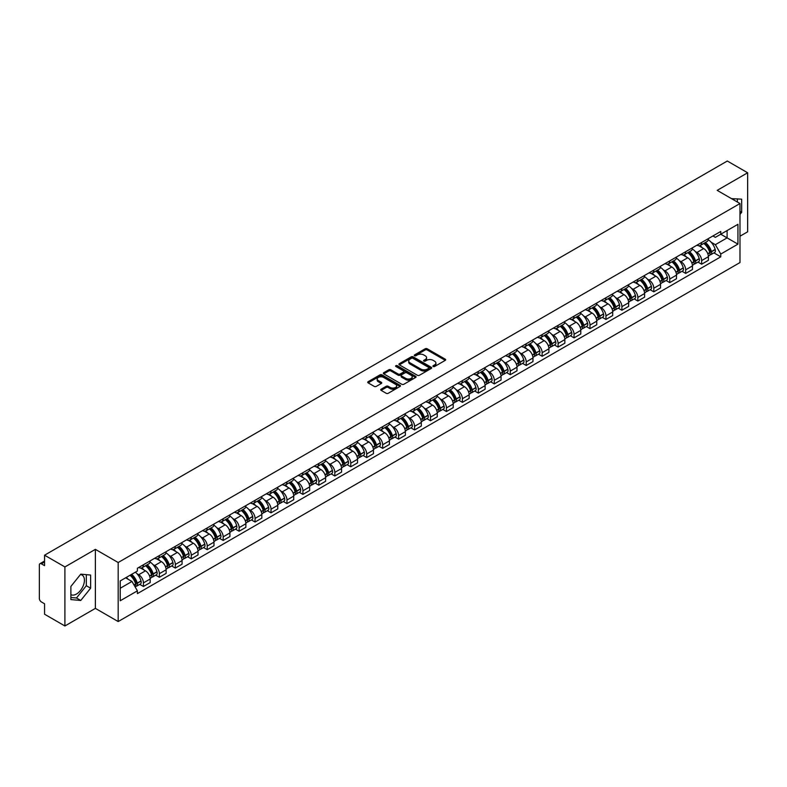 <?xml version="1.0" encoding="UTF-8"?>
<svg xmlns="http://www.w3.org/2000/svg" width="787" height="787" viewBox="0 0 787 787"><rect width="100%" height="100%" fill="white"/><g stroke="black" fill="none" stroke-linecap="round" stroke-linejoin="round"><path stroke-width="1.18" d="M433.194 366.516A0.994 0.571 0 0 0 434.601 366.516L445.265 360.357A1.417 0.817 0 0 0 445.678 359.777A1.417 0.817 0 0 0 445.265 359.197L427.203 348.769A1.417 0.817 0 0 0 425.196 348.769L414.533 354.927A0.994 0.571 0 0 0 415.939 355.734L417.317 354.937A4.545 2.627 0 0 1 423.74 354.937L425.246 355.813A4.545 2.627 0 0 1 426.574 357.662A4.545 2.627 0 0 1 425.246 359.511L423.868 360.308A0.994 0.571 0 0 0 425.265 361.125L426.652 360.328A4.545 2.627 0 0 1 433.076 360.328L434.581 361.194A4.545 2.627 0 0 1 435.909 363.053A4.545 2.627 0 0 1 434.581 364.902L433.194 365.699A0.994 0.571 0 0 0 433.194 366.516L433.194 365.699M731.605 198.688A11.274 6.512 -60 0 1 733.15 199.19A11.274 6.512 -60 0 1 734.35 200.272M80.441 574.559A11.274 6.512 -60 0 1 82.104 575.071A11.274 6.512 -60 0 1 83.825 584.102A11.274 6.512 -60 0 1 76.467 594.037A11.274 6.512 -60 0 1 70.889 594.638M381.134 389.211A1.417 0.817 0 0 0 380.721 389.791A1.417 0.817 0 0 0 381.134 390.372L386.21 393.293A1.417 0.817 0 0 0 388.217 393.293L400.052 386.456A1.417 0.817 0 0 0 400.475 385.876A1.417 0.817 0 0 0 400.052 385.296L381.99 374.868A1.417 0.817 0 0 0 379.983 374.868L368.139 381.705A1.417 0.817 0 0 0 367.726 382.285A1.417 0.817 0 0 0 368.139 382.866L374.268 386.397A1.417 0.817 0 0 0 376.275 386.397L381.341 383.476A1.417 0.817 0 0 0 381.754 382.895A1.417 0.817 0 0 0 381.341 382.315L378.301 380.564A3.797 2.194 0 0 1 377.189 379.009A3.797 2.194 0 0 1 379.531 376.983A3.797 2.194 0 0 1 383.672 377.465L395.566 384.331A3.797 2.194 0 0 1 396.678 385.876A3.797 2.194 0 0 1 394.336 387.902A3.797 2.194 0 0 1 390.195 387.43L388.217 386.279A1.417 0.817 0 0 0 386.21 386.279L381.134 389.211L381.134 390.372M118.178 562.518L95.375 549.356L64.908 566.945L44.564 555.199L727.306 161.02L747.65 172.776L717.183 190.365L739.987 203.528L118.178 562.518L118.178 621.553L739.987 262.553L739.987 203.528M417.415 375.271A1.417 0.817 0 0 0 419.422 375.271L431.266 368.434A1.417 0.817 0 0 0 431.679 367.863A1.417 0.817 0 0 0 431.266 367.283L413.205 356.855A1.417 0.817 0 0 0 411.198 356.855L399.353 363.692A1.417 0.817 0 0 0 398.94 364.263A1.417 0.817 0 0 0 399.353 364.843L417.415 375.271M396.284 366.722A0.994 0.571 0 0 1 397.297 366.87L397.297 365.689L415.664 376.294A1.417 0.817 0 0 1 416.077 376.865A1.417 0.817 0 0 1 415.664 377.445L403.82 384.282A1.417 0.817 0 0 1 401.813 384.282L383.751 373.855L388.817 370.952L388.817 369.772L383.751 372.694A1.417 0.817 0 0 0 383.328 373.274A1.417 0.817 0 0 0 383.751 373.855L383.751 372.694M388.817 370.952A1.417 0.817 0 0 1 390.824 370.952L390.824 369.772A1.417 0.817 0 0 0 388.817 369.772M390.824 369.772L398.153 374.002A1.417 0.817 0 0 0 400.16 374.002L403.515 372.064A1.417 0.817 0 0 0 403.938 371.484A1.417 0.817 0 0 0 403.515 370.903L395.891 366.496A0.994 0.571 0 0 1 397.297 365.689M64.908 566.945L64.908 625.98L44.564 614.224L44.564 603.777L41.396 601.947A2.892 1.672 -120 0 1 39.35 598.405L39.35 564.997A2.892 1.672 -120 0 1 39.95 563.679L44.564 561.013M739.987 236.228L747.65 231.801L747.65 172.776M64.908 625.98L95.375 608.381L118.178 621.553M44.564 555.199L44.564 565.646L41.396 563.817A2.892 1.672 -120 0 0 39.95 563.679M701.64 242.485A6.65 3.837 60 0 1 700.263 245.465L707.011 241.57A6.65 3.837 -120 0 0 708.389 238.589M695.236 251.476L696.938 252.46A6.65 3.837 60 0 1 701.64 260.605L708.389 256.71A6.65 3.837 -120 0 0 703.686 248.564L698.856 245.77M708.389 256.71L708.389 260.31L701.64 264.206L697.98 262.091M700.263 245.465A6.65 3.837 60 0 1 696.987 245.17M701.64 260.605L701.64 264.206M685.693 251.692A6.65 3.837 60 0 1 684.316 254.673L691.065 250.778A6.65 3.837 -120 0 0 692.442 247.797M682.034 271.299L685.693 273.414L692.442 269.518L692.442 265.917A6.65 3.837 -120 0 0 687.74 257.772L682.909 254.978M684.316 254.673A6.65 3.837 60 0 1 681.04 254.378M679.289 260.684L680.991 261.668A6.65 3.837 60 0 1 685.693 269.813L685.693 273.414M669.747 260.9A6.65 3.837 60 0 1 668.37 263.881L675.118 259.985A6.65 3.837 -120 0 0 676.495 257.005M666.087 280.506L669.747 282.622L676.495 278.726L676.495 275.125A6.65 3.837 -120 0 0 671.793 266.98L666.963 264.186M668.37 263.881A6.65 3.837 60 0 1 665.094 263.586M663.343 269.892L665.045 270.876A6.65 3.837 60 0 1 669.747 279.021L669.747 282.622M653.8 270.108A6.65 3.837 60 0 1 652.423 273.089L659.162 269.193A6.65 3.837 -120 0 0 660.539 266.213M650.141 289.714L653.8 291.829L660.539 287.934L660.539 284.333A6.65 3.837 -120 0 0 655.837 276.188L651.006 273.394M652.423 273.089A6.65 3.837 60 0 1 649.147 272.794M647.396 279.1L649.098 280.083A6.65 3.837 60 0 1 653.8 288.229L653.8 291.829M637.844 279.316A6.65 3.837 60 0 1 636.467 282.297L643.215 278.401A6.65 3.837 -120 0 0 644.592 275.42M634.184 298.922L637.844 301.037L644.592 297.142L644.592 293.541A6.65 3.837 -120 0 0 639.89 285.396L635.06 282.602M636.467 282.297A6.65 3.837 60 0 1 633.191 282.002M631.44 288.308L633.142 289.291A6.65 3.837 60 0 1 637.844 297.437L637.844 301.037M621.897 288.524A6.65 3.837 60 0 1 620.52 291.505L627.269 287.609A6.65 3.837 -120 0 0 628.646 284.628M618.238 308.13L621.897 310.245L628.646 306.35L628.646 302.749A6.65 3.837 -120 0 0 623.943 294.604L619.113 291.81M620.52 291.505A6.65 3.837 60 0 1 617.244 291.21M615.493 297.516L617.195 298.499A6.65 3.837 60 0 1 621.897 306.645L621.897 310.245M605.951 297.732A6.65 3.837 60 0 1 604.573 300.713L611.322 296.817A6.65 3.837 -120 0 0 612.699 293.836M602.291 317.338L605.951 319.453L612.699 315.557L612.699 311.957A6.65 3.837 -120 0 0 607.997 303.812L603.167 301.018M604.573 300.713A6.65 3.837 60 0 1 601.298 300.418M599.546 306.723L601.248 307.707A6.65 3.837 60 0 1 605.951 315.853L605.951 319.453M590.004 306.94A6.65 3.837 60 0 1 588.627 309.921L595.365 306.025A6.65 3.837 -120 0 0 596.743 303.044M586.345 326.546L590.004 328.661L596.753 324.765L596.753 321.165A6.65 3.837 -120 0 0 592.04 313.019L587.21 310.226M588.627 309.921A6.65 3.837 60 0 1 585.351 309.625M583.6 315.931L585.302 316.915A6.65 3.837 60 0 1 590.004 325.061L590.004 328.661M574.048 316.148A6.65 3.837 60 0 1 572.67 319.128L579.419 315.233A6.65 3.837 -120 0 0 580.796 312.252M570.388 335.754L574.048 337.869L580.796 333.973L580.796 330.373A6.65 3.837 -120 0 0 576.094 322.227L571.264 319.433M572.67 319.128A6.65 3.837 60 0 1 569.404 318.833M567.643 325.139L569.345 326.123A6.65 3.837 60 0 1 574.048 334.268L574.048 337.869M558.101 325.356A6.65 3.837 60 0 1 556.724 328.336L563.472 324.441A6.65 3.837 -120 0 0 564.85 321.46M554.442 344.962L558.101 347.077L564.85 343.181L564.85 339.581A6.65 3.837 -120 0 0 560.147 331.435L555.317 328.641M556.724 328.336A6.65 3.837 60 0 1 553.448 328.041M551.697 334.347L553.399 335.331A6.65 3.837 60 0 1 558.101 343.476L558.101 347.077M542.154 334.564A6.65 3.837 60 0 1 540.777 337.544L547.526 333.649A6.65 3.837 -120 0 0 548.903 330.668M538.495 354.17L542.154 356.285L548.903 352.389L548.903 348.789A6.65 3.837 -120 0 0 544.201 340.643L539.37 337.849M540.777 337.544A6.65 3.837 60 0 1 537.501 337.249M535.75 343.555L537.452 344.539A6.65 3.837 60 0 1 542.154 352.684L542.154 356.285M526.208 343.771A6.65 3.837 60 0 1 524.831 346.752L531.569 342.857A6.65 3.837 -120 0 0 532.947 339.876M522.548 363.378L526.208 365.493L532.956 361.597L532.956 357.996A6.65 3.837 -120 0 0 528.244 349.851L523.424 347.057M524.831 346.752A6.65 3.837 60 0 1 521.555 346.457M519.804 352.763L521.506 353.747A6.65 3.837 60 0 1 526.208 361.892L526.208 365.493M510.251 352.979A6.65 3.837 60 0 1 508.874 355.96L515.623 352.064A6.65 3.837 -120 0 0 517 349.084M506.592 372.585L510.251 374.701L517 370.805L517 367.204A6.65 3.837 -120 0 0 512.298 359.059L507.467 356.265M508.874 355.96A6.65 3.837 60 0 1 505.608 355.665M503.847 361.971L505.549 362.955A6.65 3.837 60 0 1 510.251 371.1L510.251 374.701M494.305 362.187A6.65 3.837 60 0 1 492.928 365.168L499.676 361.272A6.65 3.837 -120 0 0 501.053 358.292M490.645 381.793L494.305 383.908L501.053 380.013L501.053 376.412A6.65 3.837 -120 0 0 496.351 368.267L491.521 365.483M492.928 365.168A6.65 3.837 60 0 1 489.652 364.873M487.901 371.179L489.603 372.162A6.65 3.837 60 0 1 494.305 380.308L494.305 383.908M478.358 371.395A6.65 3.837 60 0 1 476.981 374.376L483.73 370.48A6.65 3.837 -120 0 0 485.107 367.499M474.699 391.001L478.358 393.116L485.107 389.221L485.107 385.62A6.65 3.837 -120 0 0 480.404 377.475L475.574 374.691M476.981 374.376A6.65 3.837 60 0 1 473.705 374.081M471.954 380.387L473.656 381.37A6.65 3.837 60 0 1 478.358 389.516L478.358 393.116M462.412 380.603A6.65 3.837 60 0 1 461.034 383.584L467.783 379.688A6.65 3.837 -120 0 0 469.16 376.707M458.752 400.209L462.412 402.324L469.16 398.429L469.16 394.828A6.65 3.837 -120 0 0 464.448 386.683L459.628 383.899M461.034 383.584A6.65 3.837 60 0 1 457.759 383.289M456.007 389.595L457.709 390.578A6.65 3.837 60 0 1 462.412 398.724L462.412 402.324M446.455 389.811A6.65 3.837 60 0 1 445.078 392.792L451.827 388.896A6.65 3.837 -120 0 0 453.204 385.915M442.796 409.417L446.455 411.532L453.204 407.636L453.204 404.036A6.65 3.837 -120 0 0 448.501 395.891L443.671 393.107M445.078 392.792A6.65 3.837 60 0 1 441.812 392.497M440.051 398.802L441.753 399.786A6.65 3.837 60 0 1 446.455 407.932L446.455 411.532M430.509 399.019A6.65 3.837 60 0 1 429.131 402L435.88 398.104A6.65 3.837 -120 0 0 437.257 395.123M426.849 418.625L430.509 420.74L437.257 416.844L437.257 413.244A6.65 3.837 -120 0 0 432.555 405.098L427.725 402.314M429.131 402A6.65 3.837 60 0 1 425.856 401.704M424.104 408.01L425.806 408.994A6.65 3.837 60 0 1 430.509 417.14L430.509 420.74M414.562 408.227A6.65 3.837 60 0 1 413.185 411.217L419.933 407.322A6.65 3.837 -120 0 0 421.311 404.331M410.903 427.833L414.562 429.948L421.311 426.052L421.311 422.452A6.65 3.837 -120 0 0 416.608 414.306L411.778 411.522M413.185 411.217A6.65 3.837 60 0 1 409.909 410.912M408.158 417.218L409.86 418.202A6.65 3.837 60 0 1 414.562 426.347L414.562 429.948M398.615 417.435A6.65 3.837 60 0 1 397.238 420.425L403.987 416.53A6.65 3.837 -120 0 0 405.364 413.539M394.956 437.041L398.615 439.156L405.364 435.26L405.364 431.66A6.65 3.837 -120 0 0 400.652 423.514L395.831 420.73M397.238 420.425A6.65 3.837 60 0 1 393.962 420.12M392.211 426.426L393.913 427.41A6.65 3.837 60 0 1 398.615 435.555L398.615 439.156M382.659 426.643A6.65 3.837 60 0 1 381.282 429.633L388.03 425.737A6.65 3.837 -120 0 0 389.408 422.747M379 446.249L382.659 448.364L389.408 444.468L389.408 440.868A6.65 3.837 -120 0 0 384.705 432.722L379.875 429.938M381.282 429.633A6.65 3.837 60 0 1 378.016 429.328M376.255 435.634L377.957 436.618A6.65 3.837 60 0 1 382.659 444.763L382.659 448.364M366.712 435.85A6.65 3.837 60 0 1 365.335 438.841L372.084 434.945A6.65 3.837 -120 0 0 373.461 431.955M363.053 455.457L366.712 457.572L373.461 453.676L373.461 450.075A6.65 3.837 -120 0 0 368.759 441.93L363.928 439.146M365.335 438.841A6.65 3.837 60 0 1 362.059 438.536M360.308 444.842L362.01 445.826A6.65 3.837 60 0 1 366.712 453.971L366.712 457.572M350.766 445.058A6.65 3.837 60 0 1 349.389 448.049L356.137 444.153A6.65 3.837 -120 0 0 357.514 441.163M347.106 464.664L350.766 466.78L357.514 462.884L357.514 459.283A6.65 3.837 -120 0 0 352.812 451.138L347.982 448.354M349.389 448.049A6.65 3.837 60 0 1 346.113 447.744M344.362 454.05L346.064 455.034A6.65 3.837 60 0 1 350.766 463.179L350.766 466.78M334.819 454.266A6.65 3.837 60 0 1 333.442 457.257L340.191 453.361A6.65 3.837 -120 0 0 341.568 450.371M331.16 473.872L334.819 475.987L341.568 472.092L341.568 468.491A6.65 3.837 -120 0 0 336.856 460.346L332.035 457.562M333.442 457.257A6.65 3.837 60 0 1 330.166 456.952M328.415 463.258L330.117 464.241A6.65 3.837 60 0 1 334.819 472.387L334.819 475.987M318.863 463.474A6.65 3.837 60 0 1 317.486 466.465L324.234 462.569A6.65 3.837 -120 0 0 325.611 459.578M315.203 483.08L318.863 485.195L325.611 481.3L325.611 477.699A6.65 3.837 -120 0 0 320.909 469.554L316.079 466.77M317.486 466.465A6.65 3.837 60 0 1 314.22 466.16M312.459 472.466L314.161 473.449A6.65 3.837 60 0 1 318.863 481.595L318.863 485.195M302.916 472.682A6.65 3.837 60 0 1 301.539 475.673L308.288 471.777A6.65 3.837 -120 0 0 309.665 468.786M299.257 492.288L302.916 494.403L309.665 490.508L309.665 486.907A6.65 3.837 -120 0 0 304.962 478.762L300.132 475.978M301.539 475.673A6.65 3.837 60 0 1 298.263 475.368M296.512 481.674L298.214 482.657A6.65 3.837 60 0 1 302.916 490.803L302.916 494.403M286.97 481.89A6.65 3.837 60 0 1 285.592 484.881L292.341 480.985A6.65 3.837 -120 0 0 293.718 477.994M283.31 501.496L286.97 503.611L293.718 499.715L293.718 496.115A6.65 3.837 -120 0 0 289.016 487.97L284.186 485.185M285.592 484.881A6.65 3.837 60 0 1 282.317 484.576M280.565 490.881L282.267 491.865A6.65 3.837 60 0 1 286.97 500.011L286.97 503.611M271.023 491.098A6.65 3.837 60 0 1 269.646 494.088L276.394 490.193A6.65 3.837 -120 0 0 277.772 487.202M267.364 510.714L271.023 512.819L277.772 508.923L277.772 505.323A6.65 3.837 -120 0 0 273.069 497.177L268.239 494.393M269.646 494.088A6.65 3.837 60 0 1 266.37 493.783M264.619 500.089L266.321 501.073A6.65 3.837 60 0 1 271.023 509.219L271.023 512.819M255.067 500.306A6.65 3.837 60 0 1 253.689 503.296L260.438 499.401A6.65 3.837 -120 0 0 261.815 496.41M251.407 519.922L255.067 522.027L261.815 518.131L261.815 514.531A6.65 3.837 -120 0 0 257.113 506.385L252.283 503.601M253.689 503.296A6.65 3.837 60 0 1 250.423 502.991M248.662 509.297L250.364 510.281A6.65 3.837 60 0 1 255.067 518.426L255.067 522.027M239.12 509.514A6.65 3.837 60 0 1 237.743 512.504L244.491 508.609A6.65 3.837 -120 0 0 245.869 505.618M235.461 529.13L239.12 531.235L245.869 527.339L245.869 523.739A6.65 3.837 -120 0 0 241.166 515.593L236.336 512.809M237.743 512.504A6.65 3.837 60 0 1 234.467 512.199M232.716 518.505L234.418 519.489A6.65 3.837 60 0 1 239.12 527.634L239.12 531.235M223.174 518.722A6.65 3.837 60 0 1 221.796 521.712L228.545 517.816A6.65 3.837 -120 0 0 229.922 514.826M219.514 538.338L223.174 540.443L229.922 536.547L229.922 532.947A6.65 3.837 -120 0 0 225.22 524.801L220.39 522.017M221.796 521.712A6.65 3.837 60 0 1 218.52 521.407M216.769 527.713L218.471 528.697A6.65 3.837 60 0 1 223.174 536.842L223.174 540.443M207.227 527.929A6.65 3.837 60 0 1 205.85 530.92L212.598 527.024A6.65 3.837 -120 0 0 213.975 524.034M203.567 547.545L207.227 549.651L213.975 545.755L213.975 542.154A6.65 3.837 -120 0 0 209.273 534.009L204.443 531.225M205.85 530.92A6.65 3.837 60 0 1 202.574 530.615M200.823 536.921L202.525 537.905A6.65 3.837 60 0 1 207.227 546.05L207.227 549.651M191.271 537.137A6.65 3.837 60 0 1 189.893 540.128L196.642 536.232A6.65 3.837 -120 0 0 198.019 533.242M187.611 556.753L191.271 558.859L198.019 554.963L198.019 551.362A6.65 3.837 -120 0 0 193.317 543.217L188.487 540.433M189.893 540.128A6.65 3.837 60 0 1 186.627 539.823M184.866 546.129L186.568 547.113A6.65 3.837 60 0 1 191.271 555.258L191.271 558.859M175.324 546.345A6.65 3.837 60 0 1 173.947 549.336L180.695 545.44A6.65 3.837 -120 0 0 182.072 542.45M171.664 565.961L175.324 568.066L182.072 564.171L182.072 560.57A6.65 3.837 -120 0 0 177.37 552.425L172.54 549.641M173.947 549.336A6.65 3.837 60 0 1 170.671 549.031M168.92 555.337L170.622 556.32A6.65 3.837 60 0 1 175.324 564.466L175.324 568.066M159.377 555.553A6.65 3.837 60 0 1 158 558.544L164.749 554.648A6.65 3.837 -120 0 0 166.126 551.657M155.718 575.169L159.377 577.274L166.126 573.379L166.126 569.778A6.65 3.837 -120 0 0 161.424 561.633L156.593 558.849M158 558.544A6.65 3.837 60 0 1 154.724 558.239M152.973 564.554L154.675 565.528A6.65 3.837 60 0 1 159.377 573.674L159.377 577.274M143.431 564.761A6.65 3.837 60 0 1 142.054 567.752L148.802 563.856A6.65 3.837 -120 0 0 150.179 560.865M139.771 584.377L143.431 586.482L150.179 582.587L150.179 578.986A6.65 3.837 -120 0 0 145.477 570.841L140.647 568.057M142.054 567.752A6.65 3.837 60 0 1 138.778 567.447M137.027 573.762L138.728 574.736A6.65 3.837 60 0 1 143.431 582.882L143.431 586.482M712.943 235.962L715.344 237.349L737.94 224.305L727.099 230.561L727.099 237.881L715.344 244.668L711.192 242.268M120.224 588.253L131.98 581.465L137.4 590.85L120.224 600.766L120.224 580.934L137.4 571.018L137.4 568.244L720.764 231.447L720.764 234.221L737.94 244.137L720.764 254.053L715.344 244.668M737.94 224.305L737.94 244.137M137.4 590.85L137.4 593.624L720.764 256.828L720.764 254.053M739.987 214.418L741.669 212.313L741.669 199.16L731.517 198.639M95.375 549.356L95.375 608.381M70.889 599.586L80.756 600.471L90.623 588.194L90.623 575.041L80.756 574.156L70.889 586.433L70.889 599.586M131.98 581.465L125.635 577.806M713.937 252.883L720.764 256.828M737.38 202.023L737.38 198.777M739.987 211.339L741.669 212.313M70.889 597.49L76.467 597.992L86.324 585.715L86.324 574.658M76.467 597.992L80.756 600.471M86.324 585.715L90.623 588.194M433.598 366.653L434.581 366.083A4.545 2.627 0 0 0 435.909 364.233L435.909 363.053M426.574 357.662L426.574 358.842A4.545 2.627 0 0 1 425.246 360.692L424.262 361.263M445.265 359.197L445.265 360.357L427.203 349.949A1.417 0.817 0 0 0 425.196 349.949L414.926 355.872M431.246 368.454L413.205 358.036A1.417 0.817 0 0 0 411.198 358.036L399.373 364.853M428.758 368.267A0.994 0.571 0 0 0 428.758 367.45L412.9 358.301A0.994 0.571 0 0 0 411.493 358.301L410.037 359.138A4.545 2.627 0 0 0 408.709 360.997A4.545 2.627 0 0 0 410.037 362.846L420.878 369.103A4.545 2.627 0 0 0 427.302 369.103L428.758 368.267L428.758 369.447A0.994 0.571 0 0 0 429.043 369.044L429.043 367.863M408.709 360.997L408.709 362.177A4.545 2.627 0 0 0 410.037 364.027L410.037 362.846M428.758 369.447L427.302 370.284A4.545 2.627 0 0 1 420.878 370.284L410.037 364.027M390.824 370.952L398.153 375.183A1.417 0.817 0 0 0 400.16 375.183L403.515 373.245A1.417 0.817 0 0 0 403.938 372.664L403.938 371.484M397.297 366.87L415.644 377.455M405.748 378.39A3.797 2.194 0 0 0 409.889 378.862A3.797 2.194 0 0 0 412.231 376.835A3.797 2.194 0 0 0 411.119 375.291L406.928 372.871A1.417 0.817 0 0 0 404.921 372.871L401.557 374.809A1.417 0.817 0 0 0 401.144 375.389A1.417 0.817 0 0 0 401.557 375.97L405.748 378.39L405.748 379.57A3.797 2.194 0 0 0 409.889 380.042A3.797 2.194 0 0 0 412.231 378.016L412.231 376.835M401.144 375.389L401.144 376.57A1.417 0.817 0 0 0 401.557 377.15L401.557 375.97M405.748 379.57L401.557 377.15M396.678 385.876L396.678 387.056A3.797 2.194 0 0 1 394.336 389.083A3.797 2.194 0 0 1 390.195 388.611L388.217 387.46A1.417 0.817 0 0 0 386.21 387.46L381.154 390.382M377.189 379.009L377.189 380.19A3.797 2.194 0 0 0 378.301 381.744L378.301 380.564M381.321 383.485L378.301 381.744M400.052 385.296L400.052 386.456L381.99 376.048A1.417 0.817 0 0 0 379.983 376.048L368.159 382.875M704.149 243.222A9.11 5.263 60 0 1 704.198 243.252A9.11 5.263 60 0 1 710.189 251.427L710.248 251.614A1.771 1.023 60 0 1 709.963 253.001A1.771 1.023 60 0 1 709.923 253.02M703.755 243.449A10.988 6.345 60 0 1 709.795 252.519L709.844 252.706A3.65 2.105 60 0 1 709.274 255.578L708.359 256.1M709.894 254.772A3.65 2.105 -120 0 0 710.907 254.634A3.65 2.105 -120 0 0 711.487 251.761L711.428 251.574A10.988 6.345 -120 0 0 705.388 242.504M708.251 239.75A10.988 6.345 60 0 1 715.157 249.42L715.216 249.607A3.65 2.105 60 0 1 714.635 252.479L710.907 254.634M700.007 245.593A10.988 6.345 60 0 1 702.299 247.757M707.641 247.777L709.048 248.584M688.202 252.43A9.11 5.263 60 0 1 688.251 252.46A9.11 5.263 60 0 1 694.242 260.635L694.301 260.822A1.771 1.023 60 0 1 694.016 262.209A1.771 1.023 60 0 1 693.977 262.228M687.808 252.657A10.988 6.345 60 0 1 693.849 261.727L693.898 261.914A3.65 2.105 60 0 1 693.317 264.786L692.412 265.308M693.947 263.979A3.65 2.105 -120 0 0 694.96 263.842A3.65 2.105 -120 0 0 695.531 260.969L695.482 260.782A10.988 6.345 -120 0 0 689.442 251.712M692.304 248.958A10.988 6.345 60 0 1 699.21 258.628L699.269 258.815A3.65 2.105 60 0 1 698.689 261.687L694.96 263.842M684.06 254.801A10.988 6.345 60 0 1 686.353 256.965M691.694 256.985L693.101 257.792M672.255 261.638A9.11 5.263 60 0 1 672.305 261.668A9.11 5.263 60 0 1 678.296 269.843L678.345 270.03A1.771 1.023 60 0 1 678.069 271.417A1.771 1.023 60 0 1 678.03 271.436M671.852 261.864A10.988 6.345 60 0 1 677.892 270.935L677.951 271.122A3.65 2.105 60 0 1 677.371 273.994L676.466 274.515M678.001 273.187A3.65 2.105 -120 0 0 679.004 273.05A3.65 2.105 -120 0 0 679.584 270.177L679.535 269.99A10.988 6.345 -120 0 0 673.495 260.92M676.358 258.166A10.988 6.345 60 0 1 683.264 267.836L683.313 268.023A3.65 2.105 60 0 1 682.742 270.895L679.004 273.05M668.104 264.009A10.988 6.345 60 0 1 670.406 266.173M675.748 266.193L677.145 267M656.309 270.846A9.11 5.263 60 0 1 656.348 270.876A9.11 5.263 60 0 1 662.349 279.051L662.398 279.237A1.771 1.023 60 0 1 662.123 280.625A1.771 1.023 60 0 1 662.083 280.644M655.905 271.072A10.988 6.345 60 0 1 661.946 280.142L662.005 280.329A3.65 2.105 60 0 1 661.424 283.202L660.519 283.723M662.044 282.395A3.65 2.105 -120 0 0 663.057 282.258A3.65 2.105 -120 0 0 663.638 279.385L663.579 279.198A10.988 6.345 -120 0 0 657.548 270.128M660.401 267.373A10.988 6.345 60 0 1 667.317 277.044L667.366 277.231A3.65 2.105 60 0 1 666.796 280.103L663.057 282.258M652.157 273.217A10.988 6.345 60 0 1 654.459 275.381M659.801 275.401L661.198 276.207M640.352 280.054A9.11 5.263 60 0 1 640.402 280.083A9.11 5.263 60 0 1 646.393 288.258L646.452 288.445A1.771 1.023 60 0 1 646.166 289.832A1.771 1.023 60 0 1 646.127 289.852M639.959 280.28A10.988 6.345 60 0 1 645.999 289.35L646.048 289.537A3.65 2.105 60 0 1 645.478 292.41L644.563 292.931M646.097 291.603A3.65 2.105 -120 0 0 647.111 291.465A3.65 2.105 -120 0 0 647.691 288.593L647.632 288.406A10.988 6.345 -120 0 0 641.592 279.336M644.455 276.581A10.988 6.345 60 0 1 651.361 286.252L651.42 286.438A3.65 2.105 60 0 1 650.839 289.311L647.111 291.465M636.211 282.425A10.988 6.345 60 0 1 638.503 284.589M643.845 284.609L645.251 285.415M624.406 289.262A9.11 5.263 60 0 1 624.455 289.291A9.11 5.263 60 0 1 630.446 297.466L630.505 297.653A1.771 1.023 60 0 1 630.22 299.04A1.771 1.023 60 0 1 630.18 299.06M624.012 289.498A10.988 6.345 60 0 1 630.053 298.558L630.102 298.745A3.65 2.105 60 0 1 629.521 301.618L628.616 302.139M630.151 300.811A3.65 2.105 -120 0 0 631.164 300.673A3.65 2.105 -120 0 0 631.735 297.801L631.686 297.614A10.988 6.345 -120 0 0 625.645 288.554M628.508 285.789A10.988 6.345 60 0 1 635.414 295.459L635.473 295.646A3.65 2.105 60 0 1 634.893 298.519L631.164 300.673M620.264 291.633A10.988 6.345 60 0 1 622.556 293.797M627.898 293.817L629.305 294.623M608.459 298.47A9.11 5.263 60 0 1 608.508 298.499A9.11 5.263 60 0 1 614.499 306.674L614.549 306.861A1.771 1.023 60 0 1 614.273 308.248A1.771 1.023 60 0 1 614.234 308.268M608.056 298.706A10.988 6.345 60 0 1 614.096 307.766L614.155 307.953A3.65 2.105 60 0 1 613.575 310.826L612.67 311.347M614.204 310.019A3.65 2.105 -120 0 0 615.208 309.881A3.65 2.105 -120 0 0 615.788 307.009L615.739 306.822A10.988 6.345 -120 0 0 609.699 297.761M612.561 294.997A10.988 6.345 60 0 1 619.467 304.667L619.517 304.854A3.65 2.105 60 0 1 618.946 307.727L615.208 309.881M604.318 300.841A10.988 6.345 60 0 1 606.61 303.005M611.952 303.025L613.348 303.831M592.513 307.678A9.11 5.263 60 0 1 592.552 307.707A9.11 5.263 60 0 1 598.553 315.882L598.602 316.069A1.771 1.023 60 0 1 598.327 317.456A1.771 1.023 60 0 1 598.287 317.476M592.109 307.914A10.988 6.345 60 0 1 598.15 316.974L598.209 317.161A3.65 2.105 60 0 1 597.628 320.034L596.723 320.555M598.248 319.227A3.65 2.105 -120 0 0 599.261 319.089A3.65 2.105 -120 0 0 599.842 316.217L599.783 316.03A10.988 6.345 -120 0 0 593.752 306.969M596.605 304.215A10.988 6.345 60 0 1 603.521 313.875L603.57 314.062A3.65 2.105 60 0 1 602.999 316.935L599.261 319.089M588.361 310.048A10.988 6.345 60 0 1 590.663 312.213M596.005 312.232L597.402 313.039M576.556 316.886A9.11 5.263 60 0 1 576.605 316.915A9.11 5.263 60 0 1 582.596 325.09L582.655 325.277A1.771 1.023 60 0 1 582.37 326.664A1.771 1.023 60 0 1 582.331 326.684M576.163 317.122A10.988 6.345 60 0 1 582.203 326.182L582.252 326.369A3.65 2.105 60 0 1 581.682 329.241L580.767 329.763M582.301 328.435A3.65 2.105 -120 0 0 583.315 328.297A3.65 2.105 -120 0 0 583.895 325.425L583.836 325.238A10.988 6.345 -120 0 0 577.796 316.177M580.658 313.423A10.988 6.345 60 0 1 587.564 323.083L587.623 323.27A3.65 2.105 60 0 1 587.043 326.143L583.315 328.297M572.415 319.256A10.988 6.345 60 0 1 574.707 321.43M580.049 321.44L581.455 322.247M560.61 326.093A9.11 5.263 60 0 1 560.659 326.123A9.11 5.263 60 0 1 566.65 334.298L566.709 334.485A1.771 1.023 60 0 1 566.424 335.872A1.771 1.023 60 0 1 566.384 335.892M560.216 326.33A10.988 6.345 60 0 1 566.256 335.39L566.306 335.577A3.65 2.105 60 0 1 565.725 338.449L564.82 338.971M566.355 337.643A3.65 2.105 -120 0 0 567.368 337.505A3.65 2.105 -120 0 0 567.939 334.632L567.889 334.445A10.988 6.345 -120 0 0 561.849 325.385M564.712 322.631A10.988 6.345 60 0 1 571.618 332.291L571.677 332.478A3.65 2.105 60 0 1 571.096 335.351L567.368 337.505M556.468 328.464A10.988 6.345 60 0 1 558.76 330.638M564.102 330.648L565.509 331.455M544.663 335.301A9.11 5.263 60 0 1 544.712 335.331A9.11 5.263 60 0 1 550.703 343.506L550.752 343.693A1.771 1.023 60 0 1 550.477 345.08A1.771 1.023 60 0 1 550.438 345.1M544.27 335.537A10.988 6.345 60 0 1 550.3 344.598L550.359 344.785A3.65 2.105 60 0 1 549.779 347.657L548.873 348.179M550.408 346.851A3.65 2.105 -120 0 0 551.412 346.713A3.65 2.105 -120 0 0 551.992 343.84L551.943 343.653A10.988 6.345 -120 0 0 545.903 334.593M548.765 331.839A10.988 6.345 60 0 1 555.671 341.499L555.72 341.686A3.65 2.105 60 0 1 555.15 344.558L551.412 346.713M540.521 337.672A10.988 6.345 60 0 1 542.814 339.846M548.155 339.856L549.552 340.663M528.716 344.509A9.11 5.263 60 0 1 528.756 344.539A9.11 5.263 60 0 1 534.757 352.714L534.806 352.901A1.771 1.023 60 0 1 534.53 354.288A1.771 1.023 60 0 1 534.491 354.307M528.313 344.745A10.988 6.345 60 0 1 534.353 353.806L534.412 353.993A3.65 2.105 60 0 1 533.832 356.865L532.927 357.387M534.452 356.058A3.65 2.105 -120 0 0 535.465 355.921A3.65 2.105 -120 0 0 536.045 353.048L535.986 352.861A10.988 6.345 -120 0 0 529.956 343.801M532.809 341.046A10.988 6.345 60 0 1 539.725 350.707L539.774 350.894A3.65 2.105 60 0 1 539.203 353.766L535.465 355.921M524.565 346.88A10.988 6.345 60 0 1 526.867 349.054M532.209 349.064L533.606 349.871M512.77 353.717A9.11 5.263 60 0 1 512.809 353.747A9.11 5.263 60 0 1 518.8 361.922L518.859 362.109A1.771 1.023 60 0 1 518.574 363.496A1.771 1.023 60 0 1 518.535 363.525M512.367 353.953A10.988 6.345 60 0 1 518.407 363.014L518.456 363.2A3.65 2.105 60 0 1 517.885 366.073L516.97 366.594M518.505 365.266A3.65 2.105 -120 0 0 519.518 365.129A3.65 2.105 -120 0 0 520.099 362.256L520.04 362.069A10.988 6.345 -120 0 0 514 353.009M516.862 350.254A10.988 6.345 60 0 1 523.768 359.915L523.827 360.102A3.65 2.105 60 0 1 523.247 362.974L519.518 365.129M508.618 356.088A10.988 6.345 60 0 1 510.911 358.262M516.252 358.272L517.659 359.079M496.813 362.925A9.11 5.263 60 0 1 496.863 362.955A9.11 5.263 60 0 1 502.854 371.13L502.913 371.316A1.771 1.023 60 0 1 502.627 372.704A1.771 1.023 60 0 1 502.588 372.733M496.42 363.161A10.988 6.345 60 0 1 502.46 372.221L502.509 372.408A3.65 2.105 60 0 1 501.929 375.281L501.024 375.802M502.559 374.474A3.65 2.105 -120 0 0 503.572 374.337A3.65 2.105 -120 0 0 504.142 371.464L504.093 371.277A10.988 6.345 -120 0 0 498.053 362.217M500.916 359.462A10.988 6.345 60 0 1 507.822 369.123L507.881 369.31A3.65 2.105 60 0 1 507.3 372.182L503.572 374.337M492.672 365.296A10.988 6.345 60 0 1 494.964 367.47M500.306 367.48L501.713 368.286M480.867 372.133A9.11 5.263 60 0 1 480.916 372.162A9.11 5.263 60 0 1 486.907 380.337L486.956 380.524A1.771 1.023 60 0 1 486.681 381.911A1.771 1.023 60 0 1 486.641 381.941M480.473 372.369A10.988 6.345 60 0 1 486.504 381.429L486.563 381.616A3.65 2.105 60 0 1 485.982 384.489L485.077 385.01M486.612 383.682A3.65 2.105 -120 0 0 487.615 383.544A3.65 2.105 -120 0 0 488.196 380.672L488.147 380.485A10.988 6.345 -120 0 0 482.106 371.425M484.969 368.67A10.988 6.345 60 0 1 491.875 378.331L491.924 378.517A3.65 2.105 60 0 1 491.354 381.39L487.615 383.544M476.725 374.504A10.988 6.345 60 0 1 479.017 376.678M484.359 376.688L485.756 377.494M464.92 381.341A9.11 5.263 60 0 1 464.96 381.37A9.11 5.263 60 0 1 470.96 389.545L471.01 389.732A1.771 1.023 60 0 1 470.734 391.119A1.771 1.023 60 0 1 470.695 391.149M464.517 381.577A10.988 6.345 60 0 1 470.557 390.637L470.616 390.834A3.65 2.105 60 0 1 470.036 393.697L469.131 394.218M470.656 392.89A3.65 2.105 -120 0 0 471.669 392.752A3.65 2.105 -120 0 0 472.249 389.89L472.19 389.693A10.988 6.345 -120 0 0 466.16 380.633M469.013 377.878A10.988 6.345 60 0 1 475.928 387.538L475.978 387.735A3.65 2.105 60 0 1 475.407 390.598L471.669 392.752M460.769 383.712A10.988 6.345 60 0 1 463.071 385.886M468.413 385.896L469.809 386.702M448.974 390.549A9.11 5.263 60 0 1 449.013 390.578A9.11 5.263 60 0 1 455.004 398.753L455.063 398.94A1.771 1.023 60 0 1 454.778 400.327A1.771 1.023 60 0 1 454.738 400.357M448.57 390.785A10.988 6.345 60 0 1 454.611 399.845L454.66 400.042A3.65 2.105 60 0 1 454.089 402.905L453.174 403.426M454.709 402.098A3.65 2.105 -120 0 0 455.722 401.96A3.65 2.105 -120 0 0 456.303 399.098L456.244 398.901A10.988 6.345 -120 0 0 450.203 389.84M453.066 387.086A10.988 6.345 60 0 1 459.972 396.746L460.031 396.943A3.65 2.105 60 0 1 459.451 399.806L455.722 401.96M444.822 392.92A10.988 6.345 60 0 1 447.114 395.094M452.456 395.104L453.863 395.91M433.017 399.757A9.11 5.263 60 0 1 433.066 399.786A9.11 5.263 60 0 1 439.057 407.961L439.116 408.148A1.771 1.023 60 0 1 438.831 409.535A1.771 1.023 60 0 1 438.792 409.565M432.624 399.993A10.988 6.345 60 0 1 438.664 409.053L438.713 409.25A3.65 2.105 60 0 1 438.133 412.113L437.228 412.634M438.762 411.306A3.65 2.105 -120 0 0 439.776 411.168A3.65 2.105 -120 0 0 440.346 408.305L440.297 408.109A10.988 6.345 -120 0 0 434.257 399.048M437.119 396.294A10.988 6.345 60 0 1 444.025 405.954L444.084 406.151A3.65 2.105 60 0 1 443.504 409.014L439.776 411.168M428.876 402.127A10.988 6.345 60 0 1 431.168 404.302M436.51 404.311L437.916 405.118M417.071 408.965A9.11 5.263 60 0 1 417.12 408.994A9.11 5.263 60 0 1 423.111 417.169L423.16 417.356A1.771 1.023 60 0 1 422.885 418.743A1.771 1.023 60 0 1 422.845 418.773M416.677 409.201A10.988 6.345 60 0 1 422.708 418.261L422.767 418.458A3.65 2.105 60 0 1 422.186 421.32L421.281 421.842M422.816 420.514A3.65 2.105 -120 0 0 423.819 420.376A3.65 2.105 -120 0 0 424.4 417.513L424.35 417.317A10.988 6.345 -120 0 0 418.31 408.256M421.173 405.502A10.988 6.345 60 0 1 428.079 415.162L428.128 415.359A3.65 2.105 60 0 1 427.557 418.222L423.819 420.376M412.929 411.345A10.988 6.345 60 0 1 415.221 413.509M420.563 413.519L421.96 414.326M401.124 418.172A9.11 5.263 60 0 1 401.163 418.202A9.11 5.263 60 0 1 407.164 426.377L407.213 426.564A1.771 1.023 60 0 1 406.938 427.961A1.771 1.023 60 0 1 406.899 427.98M400.721 418.409A10.988 6.345 60 0 1 406.761 427.469L406.82 427.666A3.65 2.105 60 0 1 406.24 430.528L405.335 431.05M406.859 429.722A3.65 2.105 -120 0 0 407.873 429.584A3.65 2.105 -120 0 0 408.453 426.721L408.394 426.524A10.988 6.345 -120 0 0 402.364 417.464M405.226 414.71A10.988 6.345 60 0 1 412.132 424.37L412.181 424.567A3.65 2.105 60 0 1 411.611 427.43L407.873 429.584M396.973 420.553A10.988 6.345 60 0 1 399.275 422.717M404.616 422.727L406.013 423.534M385.177 427.38A9.11 5.263 60 0 1 385.217 427.41A9.11 5.263 60 0 1 391.208 435.585L391.267 435.772A1.771 1.023 60 0 1 390.982 437.169A1.771 1.023 60 0 1 390.942 437.188M384.774 427.616A10.988 6.345 60 0 1 390.814 436.677L390.864 436.874A3.65 2.105 60 0 1 390.293 439.736L389.378 440.258M390.913 438.93A3.65 2.105 -120 0 0 391.926 438.792A3.65 2.105 -120 0 0 392.506 435.929L392.447 435.732A10.988 6.345 -120 0 0 386.407 426.672M389.27 423.918A10.988 6.345 60 0 1 396.176 433.578L396.235 433.775A3.65 2.105 60 0 1 395.654 436.637L391.926 438.792M381.026 429.761A10.988 6.345 60 0 1 383.318 431.925M388.66 431.935L390.067 432.742M369.221 436.588A9.11 5.263 60 0 1 369.27 436.618A9.11 5.263 60 0 1 375.261 444.793L375.32 444.98A1.771 1.023 60 0 1 375.035 446.377A1.771 1.023 60 0 1 374.996 446.396M368.828 436.824A10.988 6.345 60 0 1 374.868 445.885L374.917 446.081A3.65 2.105 60 0 1 374.337 448.944L373.432 449.466M374.966 448.137A3.65 2.105 -120 0 0 375.979 448A3.65 2.105 -120 0 0 376.55 445.137L376.501 444.94A10.988 6.345 -120 0 0 370.461 435.88M373.323 433.125A10.988 6.345 60 0 1 380.229 442.786L380.288 442.983A3.65 2.105 60 0 1 379.708 445.845L375.979 448M365.079 438.969A10.988 6.345 60 0 1 367.372 441.133M372.713 441.143L374.12 441.96M353.274 445.796A9.11 5.263 60 0 1 353.324 445.826A9.11 5.263 60 0 1 359.315 454.001L359.364 454.188A1.771 1.023 60 0 1 359.088 455.584A1.771 1.023 60 0 1 359.049 455.604M352.881 446.032A10.988 6.345 60 0 1 358.911 455.093L358.97 455.289A3.65 2.105 60 0 1 358.39 458.152L357.485 458.673M359.02 457.345A3.65 2.105 -120 0 0 360.033 457.208A3.65 2.105 -120 0 0 360.603 454.345L360.554 454.148A10.988 6.345 -120 0 0 354.514 445.088M357.377 442.333A10.988 6.345 60 0 1 364.283 451.994L364.332 452.191A3.65 2.105 60 0 1 363.761 455.053L360.033 457.208M349.133 448.177A10.988 6.345 60 0 1 351.425 450.341M356.767 450.351L358.164 451.167M337.328 455.004A9.11 5.263 60 0 1 337.367 455.034A9.11 5.263 60 0 1 343.368 463.209L343.417 463.395A1.771 1.023 60 0 1 343.142 464.792A1.771 1.023 60 0 1 343.102 464.812M336.925 455.24A10.988 6.345 60 0 1 342.965 464.3L343.024 464.497A3.65 2.105 60 0 1 342.443 467.36L341.538 467.881M343.063 466.553A3.65 2.105 -120 0 0 344.076 466.416A3.65 2.105 -120 0 0 344.657 463.553L344.598 463.356A10.988 6.345 -120 0 0 338.567 454.296M341.43 451.541A10.988 6.345 60 0 1 348.336 461.202L348.385 461.398A3.65 2.105 60 0 1 347.815 464.261L344.076 466.416M333.176 457.385A10.988 6.345 60 0 1 335.478 459.549M340.82 459.559L342.217 460.375M321.381 464.212A9.11 5.263 60 0 1 321.421 464.241A9.11 5.263 60 0 1 327.412 472.416L327.471 472.603A1.771 1.023 60 0 1 327.185 474A1.771 1.023 60 0 1 327.146 474.02M320.978 464.448A10.988 6.345 60 0 1 327.018 473.508L327.067 473.705A3.65 2.105 60 0 1 326.497 476.568L325.582 477.089M327.117 475.761A3.65 2.105 -120 0 0 328.13 475.623A3.65 2.105 -120 0 0 328.71 472.761L328.651 472.564A10.988 6.345 -120 0 0 322.611 463.504M325.474 460.749A10.988 6.345 60 0 1 332.389 470.41L332.439 470.606A3.65 2.105 60 0 1 331.858 473.469L328.13 475.623M317.23 466.593A10.988 6.345 60 0 1 319.522 468.757M324.864 468.767L326.271 469.583M305.425 473.42A9.11 5.263 60 0 1 305.474 473.449A9.11 5.263 60 0 1 311.465 481.624L311.524 481.811A1.771 1.023 60 0 1 311.239 483.208A1.771 1.023 60 0 1 311.199 483.228M305.031 473.656A10.988 6.345 60 0 1 311.072 482.726L311.121 482.913A3.65 2.105 60 0 1 310.54 485.776L309.635 486.297M311.17 484.969A3.65 2.105 -120 0 0 312.183 484.831A3.65 2.105 -120 0 0 312.754 481.969L312.705 481.782A10.988 6.345 -120 0 0 306.664 472.712M309.527 469.957A10.988 6.345 60 0 1 316.433 479.617L316.492 479.814A3.65 2.105 60 0 1 315.912 482.677L312.183 484.831M301.283 475.801A10.988 6.345 60 0 1 303.575 477.965M308.917 477.975L310.324 478.791M289.478 482.638A9.11 5.263 60 0 1 289.527 482.657A9.11 5.263 60 0 1 295.518 490.832L295.568 491.019A1.771 1.023 60 0 1 295.292 492.416A1.771 1.023 60 0 1 295.253 492.436M289.085 482.864A10.988 6.345 60 0 1 295.115 491.934L295.174 492.121A3.65 2.105 60 0 1 294.594 494.984L293.689 495.505M295.223 494.177A3.65 2.105 -120 0 0 296.237 494.039A3.65 2.105 -120 0 0 296.807 491.177L296.758 490.99A10.988 6.345 -120 0 0 290.718 481.919M293.581 479.165A10.988 6.345 60 0 1 300.486 488.835L300.536 489.022A3.65 2.105 60 0 1 299.965 491.885L296.237 494.039M285.337 485.008A10.988 6.345 60 0 1 287.629 487.173M292.971 487.183L294.368 487.999M273.532 491.845A9.11 5.263 60 0 1 273.571 491.865A9.11 5.263 60 0 1 279.572 500.04L279.621 500.227A1.771 1.023 60 0 1 279.346 501.624A1.771 1.023 60 0 1 279.306 501.644M273.128 492.072A10.988 6.345 60 0 1 279.169 501.142L279.228 501.329A3.65 2.105 60 0 1 278.647 504.192L277.742 504.713M279.267 503.385A3.65 2.105 -120 0 0 280.28 503.247A3.65 2.105 -120 0 0 280.861 500.384L280.802 500.198A10.988 6.345 -120 0 0 274.771 491.127M277.634 488.373A10.988 6.345 60 0 1 284.54 498.043L284.589 498.23A3.65 2.105 60 0 1 284.018 501.093L280.28 503.247M269.38 494.216A10.988 6.345 60 0 1 271.682 496.381M277.024 496.39L278.421 497.207M257.585 501.053A9.11 5.263 60 0 1 257.624 501.073A9.11 5.263 60 0 1 263.615 509.248L263.675 509.435A1.771 1.023 60 0 1 263.389 510.832A1.771 1.023 60 0 1 263.35 510.852M257.182 501.28A10.988 6.345 60 0 1 263.222 510.35L263.271 510.537A3.65 2.105 60 0 1 262.701 513.399L261.786 513.921M263.32 512.593A3.65 2.105 -120 0 0 264.334 512.455A3.65 2.105 -120 0 0 264.914 509.592L264.855 509.405A10.988 6.345 -120 0 0 258.815 500.335M261.678 497.581A10.988 6.345 60 0 1 268.593 507.251L268.642 507.438A3.65 2.105 60 0 1 268.062 510.301L264.334 512.455M253.434 503.424A10.988 6.345 60 0 1 255.726 505.588M261.068 505.598L262.474 506.415M241.629 510.261A9.11 5.263 60 0 1 241.678 510.281A9.11 5.263 60 0 1 247.669 518.456L247.728 518.643A1.771 1.023 60 0 1 247.443 520.04A1.771 1.023 60 0 1 247.403 520.059M241.235 510.488A10.988 6.345 60 0 1 247.275 519.558L247.325 519.745A3.65 2.105 60 0 1 246.744 522.607L245.839 523.129M247.374 521.801A3.65 2.105 -120 0 0 248.387 521.663A3.65 2.105 -120 0 0 248.958 518.8L248.908 518.613A10.988 6.345 -120 0 0 242.868 509.543M245.731 506.789A10.988 6.345 60 0 1 252.637 516.459L252.696 516.646A3.65 2.105 60 0 1 252.115 519.509L248.387 521.663M237.487 512.632A10.988 6.345 60 0 1 239.779 514.796M245.121 514.806L246.528 515.623M225.682 519.469A9.11 5.263 60 0 1 225.731 519.489A9.11 5.263 60 0 1 231.722 527.664L231.772 527.851A1.771 1.023 60 0 1 231.496 529.248A1.771 1.023 60 0 1 231.457 529.267M225.289 519.695A10.988 6.345 60 0 1 231.319 528.766L231.378 528.953A3.65 2.105 60 0 1 230.798 531.815L229.893 532.337M231.427 531.009A3.65 2.105 -120 0 0 232.44 530.871A3.65 2.105 -120 0 0 233.011 528.008L232.962 527.821A10.988 6.345 -120 0 0 226.922 518.751M229.784 515.997A10.988 6.345 60 0 1 236.69 525.667L236.739 525.854A3.65 2.105 60 0 1 236.169 528.716L232.44 530.871M221.54 521.84A10.988 6.345 60 0 1 223.833 524.004M229.174 524.014L230.571 524.831M209.736 528.677A9.11 5.263 60 0 1 209.775 528.697A9.11 5.263 60 0 1 215.776 536.872L215.825 537.059A1.771 1.023 60 0 1 215.549 538.456A1.771 1.023 60 0 1 215.51 538.475M209.332 528.903A10.988 6.345 60 0 1 215.372 537.974L215.431 538.16A3.65 2.105 60 0 1 214.851 541.023L213.946 541.545M215.471 540.216A3.65 2.105 -120 0 0 216.484 540.079A3.65 2.105 -120 0 0 217.064 537.216L217.005 537.029A10.988 6.345 -120 0 0 210.975 527.959M213.838 525.204A10.988 6.345 60 0 1 220.744 534.875L220.793 535.062A3.65 2.105 60 0 1 220.222 537.924L216.484 540.079M205.584 531.048A10.988 6.345 60 0 1 207.886 533.212M213.228 533.222L214.625 534.039M193.789 537.885A9.11 5.263 60 0 1 193.828 537.905A9.11 5.263 60 0 1 199.819 546.08L199.878 546.267A1.771 1.023 60 0 1 199.603 547.663A1.771 1.023 60 0 1 199.554 547.683M193.386 538.111A10.988 6.345 60 0 1 199.426 547.181L199.475 547.368A3.65 2.105 60 0 1 198.904 550.231L197.99 550.752M199.524 549.424A3.65 2.105 -120 0 0 200.537 549.287A3.65 2.105 -120 0 0 201.118 546.424L201.059 546.237A10.988 6.345 -120 0 0 195.019 537.167M197.881 534.412A10.988 6.345 60 0 1 204.797 544.083L204.846 544.27A3.65 2.105 60 0 1 204.266 547.132L200.537 549.287M189.637 540.256A10.988 6.345 60 0 1 191.93 542.42M197.271 542.43L198.678 543.246M177.832 547.093A9.11 5.263 60 0 1 177.882 547.113A9.11 5.263 60 0 1 183.873 555.288L183.932 555.474A1.771 1.023 60 0 1 183.646 556.871A1.771 1.023 60 0 1 183.607 556.891M177.439 547.319A10.988 6.345 60 0 1 183.479 556.389L183.528 556.576A3.65 2.105 60 0 1 182.958 559.439L182.043 559.97M183.578 558.632A3.65 2.105 -120 0 0 184.591 558.495A3.65 2.105 -120 0 0 185.161 555.632L185.112 555.445A10.988 6.345 -120 0 0 179.072 546.375M181.935 543.62A10.988 6.345 60 0 1 188.841 553.291L188.9 553.477A3.65 2.105 60 0 1 188.319 556.34L184.591 558.495M173.691 549.464A10.988 6.345 60 0 1 175.983 551.628M181.325 551.648L182.732 552.454M161.886 556.301A9.11 5.263 60 0 1 161.935 556.32A9.11 5.263 60 0 1 167.926 564.495L167.975 564.682A1.771 1.023 60 0 1 167.7 566.079A1.771 1.023 60 0 1 167.661 566.099M161.492 556.527A10.988 6.345 60 0 1 167.523 565.597L167.582 565.784A3.65 2.105 60 0 1 167.001 568.647L166.096 569.178M167.631 567.84A3.65 2.105 -120 0 0 168.644 567.702A3.65 2.105 -120 0 0 169.215 564.84L169.166 564.653A10.988 6.345 -120 0 0 163.125 555.583M165.988 552.828A10.988 6.345 60 0 1 172.894 562.498L172.943 562.685A3.65 2.105 60 0 1 172.373 565.548L168.644 567.702M157.744 558.672A10.988 6.345 60 0 1 160.036 560.836M165.378 560.856L166.775 561.662M145.939 565.509A9.11 5.263 60 0 1 145.979 565.528A9.11 5.263 60 0 1 151.98 573.703L152.029 573.89A1.771 1.023 60 0 1 151.753 575.287A1.771 1.023 60 0 1 151.714 575.307M145.536 565.735A10.988 6.345 60 0 1 151.576 574.805L151.635 574.992A3.65 2.105 60 0 1 151.055 577.855L150.15 578.386M151.675 577.048A3.65 2.105 -120 0 0 152.688 576.91A3.65 2.105 -120 0 0 153.268 574.048L153.209 573.861A10.988 6.345 -120 0 0 147.179 564.791M150.042 562.036A10.988 6.345 60 0 1 156.947 571.706L156.997 571.893A3.65 2.105 60 0 1 156.426 574.756L152.688 576.91M141.788 567.88A10.988 6.345 60 0 1 144.09 570.044M149.432 570.063L150.829 570.87M130.475 575.012A9.11 5.263 60 0 1 136.023 582.911L136.082 583.098A1.771 1.023 60 0 1 135.807 584.495A1.771 1.023 60 0 1 135.757 584.515M130.012 575.277A10.988 6.345 60 0 1 135.63 584.013L135.679 584.2A3.65 2.105 60 0 1 135.177 587.013M135.728 586.256A3.65 2.105 -120 0 0 136.741 586.118A3.65 2.105 -120 0 0 137.322 583.256L137.263 583.069A10.988 6.345 -120 0 0 131.655 574.333M135.384 572.179A10.988 6.345 60 0 1 141.001 580.914L141.05 581.101A3.65 2.105 60 0 1 140.47 583.964L136.741 586.118M126.284 577.432A10.988 6.345 60 0 1 128.133 579.252M133.475 579.271L134.882 580.078M159.377 573.674L166.126 569.778M175.324 564.466L182.072 560.57M191.271 555.258L198.019 551.362M207.227 546.05L213.975 542.154M223.174 536.842L229.922 532.947M239.12 527.634L245.869 523.739M255.067 518.426L261.815 514.531M271.023 509.219L277.772 505.323M286.97 500.011L293.718 496.115M302.916 490.803L309.665 486.907M318.863 481.595L325.611 477.699M334.819 472.387L341.568 468.491M350.766 463.179L357.514 459.283M366.712 453.971L373.461 450.075M382.659 444.763L389.408 440.868M398.615 435.555L405.364 431.66M414.562 426.347L421.311 422.452M430.509 417.14L437.257 413.244M446.455 407.932L453.204 404.036M462.412 398.724L469.16 394.828M478.358 389.516L485.107 385.62M494.305 380.308L501.053 376.412M510.251 371.1L517 367.204M526.208 361.892L532.956 357.996M542.154 352.684L548.903 348.789M558.101 343.476L564.85 339.581M574.048 334.268L580.796 330.373M590.004 325.061L596.753 321.165M605.951 315.853L612.699 311.957M621.897 306.645L628.646 302.749M637.844 297.437L644.592 293.541M653.8 288.229L660.539 284.333M669.747 279.021L676.495 275.125M685.693 269.813L692.442 265.917M143.431 582.882L150.179 578.986M138.728 574.736L145.477 570.841M154.675 565.528L161.424 561.633M170.622 556.32L177.37 552.425M186.568 547.113L193.317 543.217M202.525 537.905L209.273 534.009M218.471 528.697L225.22 524.801M234.418 519.489L241.166 515.593M250.364 510.281L257.113 506.385M266.321 501.073L273.069 497.177M282.267 491.865L289.016 487.97M298.214 482.657L304.962 478.762M314.161 473.449L320.909 469.554M330.117 464.241L336.856 460.346M346.064 455.034L352.812 451.138M362.01 445.826L368.759 441.93M377.957 436.618L384.705 432.722M393.913 427.41L400.652 423.514M409.86 418.202L416.608 414.306M425.806 408.994L432.555 405.098M441.753 399.786L448.501 395.891M457.709 390.578L464.448 386.683M473.656 381.37L480.404 377.475M489.603 372.162L496.351 368.267M505.549 362.955L512.298 359.059M521.506 353.747L528.244 349.851M537.452 344.539L544.201 340.643M553.399 335.331L560.147 331.435M569.345 326.123L576.094 322.227M585.302 316.915L592.04 313.019M601.248 307.707L607.997 303.812M617.195 298.499L623.943 294.604M633.142 289.291L639.89 285.396M649.098 280.083L655.837 276.188M665.045 270.876L671.793 266.98M680.991 261.668L687.74 257.772M696.938 252.46L703.686 248.564M44.564 561.987L41.396 563.817M434.581 366.083L434.581 364.902M423.868 361.125L423.868 360.308M425.246 360.692L425.246 359.511M414.533 355.734L414.533 354.927M425.196 349.949L425.196 348.769M427.203 349.949L427.203 348.769M399.353 364.843L399.353 363.692M411.198 358.036L411.198 356.855M413.205 358.036L413.205 356.855M431.266 368.434L431.266 367.283M420.878 370.284L420.878 369.103M427.302 370.284L427.302 369.103M398.153 375.183L398.153 374.002M400.16 375.183L400.16 374.002M403.515 373.245L403.515 372.064M415.664 377.445L415.664 376.294M386.21 387.46L386.21 386.279M388.217 387.46L388.217 386.279M390.195 388.611L390.195 387.43M381.341 383.476L381.341 382.315M368.139 382.866L368.139 381.705M379.983 376.048L379.983 374.868M381.99 376.048L381.99 374.868M707.847 253.867L709.844 252.706M711.487 251.761L715.216 249.607M711.428 251.574L715.157 249.42M707.779 253.68L710.336 252.194M691.901 263.074L693.898 261.914M695.531 260.969L699.269 258.815M695.482 260.782L699.21 258.628M691.832 262.888L694.38 261.402M675.954 272.282L677.951 271.122M679.584 270.177L683.313 268.023M679.535 269.99L683.264 267.836M675.885 272.095L678.433 270.61M659.998 281.49L662.005 280.329M663.638 279.385L667.366 277.231M663.579 279.198L667.317 277.044M659.939 281.303L662.487 279.818M644.051 290.698L646.048 289.537M647.691 288.593L651.42 286.438M647.632 288.406L651.361 286.252M645.989 289.341L646.54 289.026M643.982 290.511L645.999 289.35M628.105 299.906L630.102 298.745M631.735 297.801L635.473 295.646M631.686 297.614L635.414 295.459M628.036 299.719L630.584 298.234M612.158 309.114L614.155 307.953M615.788 307.009L619.517 304.854M615.739 306.822L619.467 304.667M612.089 308.927L614.637 307.442M596.202 318.322L598.209 317.161M599.842 316.217L603.57 314.062M599.783 316.03L603.521 313.875M596.143 318.135L598.691 316.649M580.255 327.53L582.252 326.369M583.895 325.425L587.623 323.27M583.836 325.238L587.564 323.083M580.186 327.343L582.744 325.857M564.309 336.738L566.306 335.577M567.939 334.632L571.677 332.478M567.889 334.445L571.618 332.291M566.247 335.38L566.788 335.065M564.24 336.551L566.256 335.39M548.362 345.946L550.359 344.785M551.992 343.84L555.72 341.686M551.943 343.653L555.671 341.499M548.293 345.759L550.841 344.273M532.406 355.153L534.412 353.993M536.045 353.048L539.774 350.894M535.986 352.861L539.725 350.707M532.346 354.967L534.894 353.481M516.459 364.361L518.456 363.2M520.099 362.256L523.827 360.102M520.04 362.069L523.768 359.915M516.39 364.174L518.948 362.689M500.512 373.569L502.509 372.408M504.142 371.464L507.881 369.31M504.093 371.277L507.822 369.123M500.443 373.382L502.991 371.897M484.566 382.777L486.563 381.616M488.196 380.672L491.924 378.517M488.147 380.485L491.875 378.331M486.504 381.42L487.045 381.105M484.497 382.59L486.504 381.429M468.609 391.985L470.616 390.834M472.249 389.89L475.978 387.735M472.19 389.693L475.928 387.538M468.55 391.798L471.098 390.313M452.663 401.193L454.66 400.042M456.303 399.098L460.031 396.943M456.244 398.901L459.972 396.746M452.594 401.006L455.152 399.521M436.716 410.401L438.713 409.25M440.346 408.305L444.084 406.151M440.297 408.109L444.025 405.954M436.647 410.214L439.195 408.728M420.77 419.609L422.767 418.458M424.4 417.513L428.128 415.359M424.35 417.317L428.079 415.162M420.701 419.422L423.249 417.936M404.813 428.817L406.82 427.666M408.453 426.721L412.181 424.567M408.394 426.524L412.132 424.37M406.761 427.459L407.302 427.144M404.754 428.63L406.761 427.469M388.867 438.025L390.864 436.874M392.506 435.929L396.235 433.775M392.447 435.732L396.176 433.578M388.798 437.847L391.355 436.352M372.92 447.232L374.917 446.081M376.55 445.137L380.288 442.983M376.501 444.94L380.229 442.786M372.851 447.055L375.409 445.56M356.973 456.44L358.97 455.289M360.603 454.345L364.332 452.191M360.554 454.148L364.283 451.994M356.905 456.263L359.452 454.768M341.017 465.648L343.024 464.497M344.657 463.553L348.385 461.398M344.598 463.356L348.336 461.202M340.958 465.471L343.506 463.976M325.07 474.856L327.067 473.705M328.71 472.761L332.439 470.606M328.651 472.564L332.389 470.41M327.008 473.499L327.559 473.184M325.001 474.679L327.018 473.508M309.124 484.064L311.121 482.913M312.754 481.969L316.492 479.814M312.705 481.782L316.433 479.617M309.055 483.887L311.613 482.392M293.177 493.272L295.174 492.121M296.807 491.177L300.536 489.022M296.758 490.99L300.486 488.835M293.108 493.095L295.656 491.6M277.221 502.48L279.228 501.329M280.861 500.384L284.589 498.23M280.802 500.198L284.54 498.043M277.162 502.303L279.71 500.807M261.274 511.688L263.271 510.537M264.914 509.592L268.642 507.438M264.855 509.405L268.593 507.251M263.222 510.33L263.763 510.015M261.205 511.511L263.222 510.35M245.328 520.896L247.325 519.745M248.958 518.8L252.696 516.646M248.908 518.613L252.637 516.459M247.266 519.538L247.816 519.223M245.259 520.719L247.275 519.558M229.381 530.104L231.378 528.953M233.011 528.008L236.739 525.854M232.962 527.821L236.69 525.667M229.312 529.926L231.86 528.431M213.425 539.311L215.431 538.16M217.064 537.216L220.793 535.062M217.005 537.029L220.744 534.875M213.366 539.134L215.913 537.639M197.478 548.519L199.475 547.368M201.118 546.424L204.846 544.27M201.059 546.237L204.797 544.083M197.409 548.342L199.967 546.847M181.531 557.727L183.528 556.576M185.161 555.632L188.9 553.477M185.112 555.445L188.841 553.291M183.469 556.37L184.02 556.055M181.463 557.55L183.479 556.389M165.585 566.935L167.582 565.784M169.215 564.84L172.943 562.685M169.166 564.653L172.894 562.498M167.523 565.578L168.064 565.263M165.516 566.758L167.523 565.597M149.628 576.143L151.635 574.992M153.268 574.048L156.997 571.893M153.209 573.861L156.947 571.706M149.569 575.966L152.117 574.471M134.085 585.125L135.679 584.2M137.322 583.256L141.05 581.101M137.263 583.069L141.001 580.914M133.987 584.957L136.171 583.679"/></g></svg>
